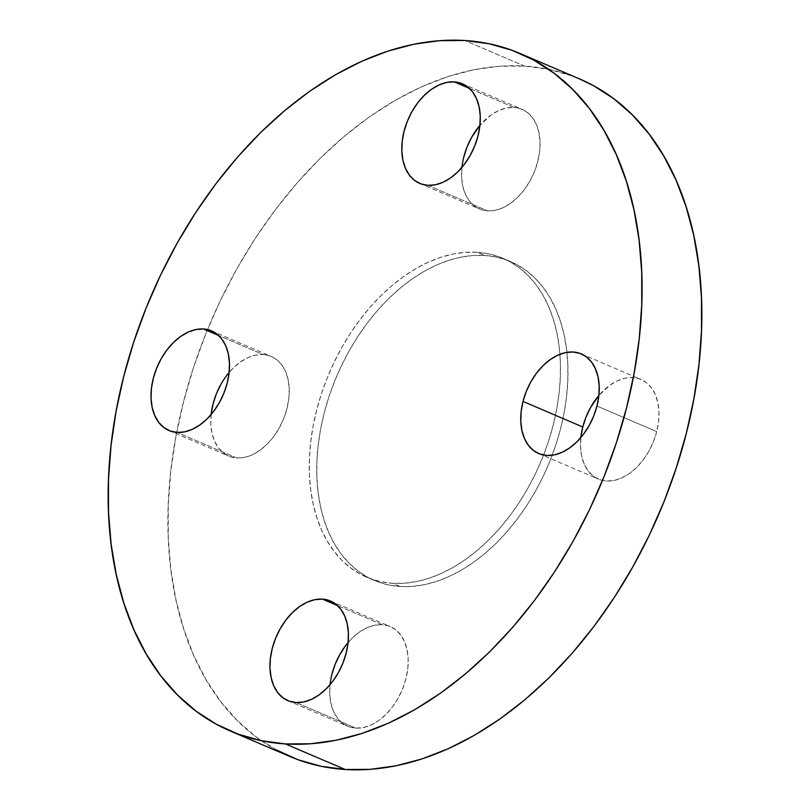 <?xml version="1.0" encoding="UTF-8"?>
<svg xmlns="http://www.w3.org/2000/svg" width="810" height="810" viewBox="0 0 810 810"><rect width="100%" height="100%" fill="white"/><g stroke="black" fill="none" stroke-linecap="round" stroke-linejoin="round"><path stroke-width="0.61" stroke-dasharray="4.05 3.04" d="M211.177 414.102L210.813 423.934L211.947 433.087L214.549 441.217L218.508 448.001L223.681 453.175L229.868 456.546L236.834 457.994L177.066 432.429L236.834 457.994A54.179 35.853 -66.8 0 0 285.221 414.528A54.179 35.853 -66.8 0 0 271.33 356.451A54.179 35.853 -66.8 0 0 263.199 354.547L218.558 335.451L263.199 354.547L255.727 355.094L248.042 357.605L240.438 361.989L233.189 368.064L226.597 375.617L220.897 384.345M331.989 674.092L330.126 684.227L329.751 694.069L330.895 703.222L333.497 711.342L337.456 718.126L342.63 723.3L348.816 726.681L355.772 728.119L296.014 702.553L355.772 728.119A54.179 35.853 -66.8 0 0 404.16 684.653A54.179 35.853 -66.8 0 0 390.268 626.586A54.179 35.853 -66.8 0 0 382.148 624.672L337.507 605.576L382.148 624.672L374.676 625.219L366.991 627.73L359.377 632.114L352.137 638.199L345.546 645.752M580.861 437.552A54.179 35.853 -66.8 0 0 598.438 479.115A54.179 35.853 -66.8 0 0 656.718 431.598A54.179 35.853 -66.8 0 0 641.054 379.475A54.179 35.853 -66.8 0 0 598.863 395.472L610.163 385.013L617.777 380.629L625.462 378.118L632.934 377.571L639.89 379.019L646.076 382.391L651.25 387.565L655.209 394.349L657.811 402.479L658.955 411.632L658.581 421.463L656.718 431.598L596.96 406.033L656.718 431.598L653.437 441.642L648.861 451.221L643.16 459.948L636.569 467.502L629.329 473.577L621.715 477.961L614.031 480.472L606.558 481.018L599.602 479.571L593.416 476.199L588.242 471.025L584.283 464.241L581.681 456.121L580.547 446.958L580.912 437.127M513.986 107.447L469.344 88.351L513.986 107.447L506.513 107.993L498.828 110.504L491.224 114.878L479.925 125.347A54.179 35.853 -66.8 0 1 513.986 107.447A54.179 35.853 -66.8 0 1 522.116 109.35A54.179 35.853 -66.8 0 1 536.007 167.427A54.179 35.853 -66.8 0 1 487.62 210.894L495.082 210.347L502.767 207.836L510.381 203.452L517.62 197.367L524.222 189.813L529.912 181.086L534.489 171.517L537.769 161.473L539.632 151.338L540.007 141.497L538.863 132.344L536.271 124.224L532.302 117.44L527.128 112.266L520.941 108.884L513.986 107.447M427.852 185.328L487.62 210.894L427.852 185.328M400.16 586.491L392.688 583.301A173.391 114.736 113.2 0 1 366.687 577.196A173.391 114.736 113.2 0 1 322.228 391.362A173.391 114.736 113.2 0 1 477.07 252.264L484.542 255.464A173.391 114.736 -66.8 0 0 329.7 394.551A173.391 114.736 -66.8 0 0 374.159 580.395A173.391 114.736 -66.8 0 0 400.16 586.491A173.391 114.736 -66.8 0 0 555.002 447.403A173.391 114.736 -66.8 0 0 510.543 261.569A173.391 114.736 -66.8 0 0 484.542 255.464L477.07 252.264L465.274 252.345L453.175 254.016L440.903 257.256L428.581 262.045L416.31 268.343L404.231 276.068L392.435 285.16L381.054 295.539L370.19 307.081L359.944 319.697L350.426 333.264L341.719 347.632L333.902 362.688L327.068 378.27L321.266 394.227L316.568 410.417L313.004 426.678L310.605 442.847L309.41 458.774L309.43 474.316L310.645 489.311L313.065 503.607L316.659 517.084L321.388 529.608L327.21 541.05L334.074 551.306L341.901 560.277L350.629 567.881L360.166 574.027L370.423 578.674L381.297 581.783L392.688 583.301L404.494 583.22L416.583 581.55L428.854 578.31L441.177 573.521L453.448 567.223L465.537 559.497L477.323 550.405L488.714 540.027L499.578 528.474L509.814 515.859L519.331 502.301L528.039 487.934L535.856 472.878L542.69 457.296L548.491 441.339L553.2 425.149L556.764 408.888L559.153 392.718L560.348 376.792L560.338 361.25L559.113 346.255L556.693 331.958L553.098 318.482L548.37 305.957L542.548 294.516L535.693 284.259L527.857 275.289L519.139 267.685L509.601 261.539L499.345 256.881L488.46 253.783L477.07 252.264A173.391 114.736 113.2 0 1 503.081 258.37A173.391 114.736 113.2 0 1 559.923 354.264A173.391 114.736 113.2 0 1 392.688 583.301L400.16 586.491L388.77 584.972L377.885 581.874L367.629 577.226L358.091 571.07L349.373 563.476L341.536 554.506L334.682 544.249L328.86 532.808L324.132 520.283L320.537 506.807L318.117 492.5L316.892 477.515L316.882 461.973L318.077 446.047L320.466 429.867L324.041 413.606L328.738 397.426L334.54 381.459L341.375 365.877L349.191 350.831L357.899 336.454L367.416 322.896L377.652 310.281L388.517 298.728L399.907 288.36L411.693 279.268L423.782 271.532L436.053 265.245L448.375 260.455L460.647 257.205L472.736 255.535L484.542 255.464L495.933 256.983L506.807 260.081L517.063 264.728L526.601 270.884L535.329 278.478L543.166 287.449L550.02 297.705L555.842 309.157L560.571 321.671L564.165 335.148L566.585 349.454L567.8 364.449L567.82 379.981L566.625 395.918L564.226 412.087L560.662 428.348L555.964 444.538L550.162 460.495L543.328 476.077L535.511 491.123L526.804 505.501L517.286 519.058L507.04 531.674L496.176 543.226L484.795 553.594L473 562.687L460.92 570.422L448.649 576.71L436.327 581.509L424.055 584.749L411.966 586.42L400.16 586.491M579.798 79.026A368.449 243.81 -66.8 0 0 524.536 66.066L464.768 40.5L524.536 66.066A368.449 243.81 -66.8 0 0 207.502 329.569A368.449 243.81 -66.8 0 0 289.96 756.54M276.109 749.807L255.838 736.736L237.3 720.586L220.654 701.531L206.084 679.732L193.711 655.412L183.657 628.803L176.023 600.169L170.89 569.774L168.288 537.911L168.267 504.893L170.799 471.045L175.881 436.671L183.465 402.125L193.458 367.73L205.78 333.811L220.31 300.702L236.905 268.717L255.413 238.18L275.643 209.365L297.402 182.554L320.497 158.011L344.685 135.969L369.745 116.64L395.432 100.217L421.494 86.842L447.687 76.666L473.759 69.771L499.456 66.228L524.536 66.066L548.745 69.295L571.86 75.877L579.555 78.924M211.137 414.528A54.179 35.853 -66.8 0 0 228.703 456.091A54.179 35.853 -66.8 0 0 236.834 457.994L244.296 457.447L251.981 454.936L259.595 450.552L266.834 444.467L273.436 436.924L279.126 428.186L283.702 418.618L286.983 408.574L288.846 398.439L289.221 388.608L288.076 379.444L285.484 371.324L281.516 364.541L276.342 359.367L270.155 355.985L263.199 354.547A54.179 35.853 -66.8 0 0 229.139 372.448M330.075 684.653A54.179 35.853 -66.8 0 0 347.652 726.216A54.179 35.853 -66.8 0 0 355.772 728.119L363.244 727.572L370.929 725.061L378.543 720.687L385.783 714.602L392.374 707.049L398.075 698.321L402.651 688.743L405.931 678.699L407.794 668.564L408.169 658.732L407.025 649.579L404.423 641.449L400.464 634.676L395.29 629.491L389.104 626.12L382.148 624.672A54.179 35.853 -66.8 0 0 348.077 642.573M463.826 156.867L461.963 167.002L461.599 176.833L462.733 185.986L465.335 194.117L469.294 200.89L474.468 206.074L480.654 209.446L487.62 210.894A54.179 35.853 -66.8 0 1 479.49 208.98A54.179 35.853 -66.8 0 1 461.923 167.427M211.562 330.885L271.33 356.451M330.51 601.02L390.268 626.586M581.296 353.909L641.054 379.475M462.348 83.784L522.116 109.35M374.159 580.395L366.687 577.196M510.543 261.569L503.081 258.37M419.732 183.414L479.49 208.98M538.67 453.549L598.438 479.115M287.884 700.65L347.652 726.216M168.946 430.525L228.703 456.091"/><path stroke-width="1.21" d="M203.442 328.981A54.179 35.853 113.2 0 1 211.562 330.885A54.179 35.853 113.2 0 1 225.453 388.962A54.179 35.853 113.2 0 1 177.066 432.429L184.538 431.882L192.223 429.371L199.837 424.987L207.077 418.912L213.668 411.358L219.368 402.621L223.945 393.052L227.225 383.008L229.088 372.873L229.453 363.042L228.319 353.879L225.717 345.759L221.758 338.975L216.584 333.801L210.398 330.429L203.442 328.981L195.969 329.528L188.285 332.039L180.67 336.423L173.431 342.498L166.84 350.052L161.139 358.779L156.563 368.358L153.282 378.402L151.419 388.537L151.045 398.368L152.189 407.521L154.791 415.651L158.75 422.435L163.924 427.609L170.11 430.981L177.066 432.429A54.179 35.853 113.2 0 1 168.946 430.525A54.179 35.853 113.2 0 1 155.044 372.448A54.179 35.853 113.2 0 1 203.442 328.981L218.558 335.451L203.442 328.981M322.38 599.106A54.179 35.853 113.2 0 1 330.51 601.02A54.179 35.853 113.2 0 1 344.402 659.087A54.179 35.853 113.2 0 1 296.014 702.553L303.487 702.007L311.172 699.496L318.775 695.122L326.025 689.037L332.616 681.483L338.317 672.756L342.893 663.177L346.174 653.133L348.037 642.998L348.401 633.167L347.267 624.014L344.665 615.883L340.706 609.11L335.532 603.926L329.346 600.554L322.38 599.106L314.918 599.653L307.233 602.164L299.619 606.548L292.38 612.633L285.778 620.187L280.088 628.914L275.511 638.482L272.231 648.526L270.368 658.662L269.993 668.503L271.137 677.656L273.729 685.776L277.698 692.56L282.872 697.734L289.059 701.116L296.014 702.553A54.179 35.853 113.2 0 1 287.884 700.65A54.179 35.853 113.2 0 1 273.993 642.573A54.179 35.853 113.2 0 1 322.38 599.106L337.507 605.576L322.38 599.106M523.017 401.426A54.179 35.853 113.2 0 1 581.296 353.909A54.179 35.853 113.2 0 1 596.96 406.033L598.823 395.898L599.187 386.066L598.053 376.913L595.451 368.783L591.492 361.999L586.318 356.825L580.132 353.454L573.166 352.006L565.704 352.552L558.019 355.063L550.405 359.448L543.166 365.533L536.564 373.076L530.874 381.814L526.297 391.382L523.017 401.426L521.154 411.561L520.779 421.392L521.923 430.555L524.515 438.676L528.485 445.459L533.658 450.633L539.845 454.015L546.801 455.453L554.273 454.906L561.958 452.395L569.562 448.011L576.811 441.936L583.403 434.383L589.103 425.655L593.679 416.077L596.96 406.033A54.179 35.853 113.2 0 1 538.67 453.549A54.179 35.853 113.2 0 1 523.017 401.426L582.775 426.992L523.017 401.426M580.861 437.552A54.179 35.853 -66.8 0 1 582.775 426.992L586.055 416.947L590.632 407.379L598.863 395.472A54.179 35.853 -66.8 0 0 582.775 426.992L580.912 437.127M454.228 81.881A54.179 35.853 113.2 0 1 462.348 83.784A54.179 35.853 113.2 0 1 476.24 141.861A54.179 35.853 113.2 0 1 427.852 185.328L435.324 184.781L443.009 182.27L450.623 177.886L457.863 171.801L464.454 164.248L470.154 155.52L474.731 145.952L478.011 135.908L479.874 125.773L480.249 115.931L479.105 106.778L476.503 98.658L472.544 91.874L467.37 86.7L461.184 83.319L454.228 81.881L446.755 82.428L439.071 84.939L431.457 89.313L424.217 95.398L417.626 102.951L411.925 111.679L407.349 121.257L404.068 131.301L402.205 141.436L401.831 151.268L402.975 160.421L405.577 168.551L409.536 175.325L414.71 180.508L420.896 183.88L427.852 185.328A54.179 35.853 113.2 0 1 419.732 183.414A54.179 35.853 113.2 0 1 405.84 125.347A54.179 35.853 113.2 0 1 454.228 81.881L469.344 88.351L454.228 81.881M230.202 730.974L289.96 756.54A368.449 243.81 -66.8 0 0 345.232 769.5L285.464 743.934A368.449 243.81 113.2 0 1 230.202 730.974A368.449 243.81 113.2 0 1 135.726 336.069A368.449 243.81 113.2 0 1 464.768 40.5L488.987 43.73L512.102 50.311L533.891 60.193L554.162 73.264L572.7 89.414L589.346 108.469L603.916 130.268L616.288 154.589L626.343 181.197L633.977 209.831L639.11 240.226L641.712 272.089L641.733 305.107L639.201 338.955L634.119 373.329L626.535 407.875L616.542 442.27L604.219 476.189L589.69 509.298L573.095 541.283L554.587 571.819L534.357 600.635L512.598 627.446L489.503 651.989L465.315 674.031L440.255 693.36L414.568 709.783L388.506 723.158L362.313 733.333L336.241 740.229L310.544 743.772L285.464 743.934L261.255 740.704L238.14 734.123L216.341 724.241L196.081 711.17L177.532 695.02L160.896 675.965L146.316 654.166L133.944 629.846L123.9 603.237L116.265 574.604L111.132 544.209L108.53 512.345L108.499 479.328L111.041 445.48L116.124 411.105L123.697 376.559L133.701 342.164L146.023 308.245L160.552 275.137L177.147 243.152L195.645 212.615L215.885 183.799L237.644 156.988L260.729 132.445L284.928 110.403L309.977 91.074L335.664 74.652L361.736 61.276L387.929 51.101L414.001 44.206L439.698 40.662L464.768 40.5A368.449 243.81 113.2 0 1 520.04 53.46A368.449 243.81 113.2 0 1 614.506 448.365A368.449 243.81 113.2 0 1 285.464 743.934L345.232 769.5A368.449 243.81 -66.8 0 0 674.274 473.931A368.449 243.81 -66.8 0 0 579.798 79.026L520.04 53.46M579.555 78.924L593.659 85.759L613.919 98.83L632.468 114.98L649.104 134.035L663.684 155.834L676.056 180.154L686.1 206.763L693.735 235.396L698.868 265.791L701.47 297.655L701.5 330.672L698.959 364.52L693.876 398.895L686.303 433.441L676.299 467.836L663.977 501.755L649.448 534.863L632.853 566.848L614.355 597.385L594.115 626.201L572.356 653.012L549.271 677.555L525.072 699.597L500.023 718.926L474.336 735.348L448.264 748.723L422.071 758.899L395.999 765.794L370.302 769.338L345.232 769.5L321.013 766.27L297.898 759.689L276.109 749.807M220.897 384.345L216.321 393.923L213.04 403.967L211.137 414.528A54.179 35.853 -66.8 0 1 229.139 372.448M345.546 645.752L339.846 654.48L335.269 664.048L331.989 674.092M330.126 684.227L330.075 684.653A54.179 35.853 -66.8 0 1 348.077 642.573M461.963 167.002L461.923 167.427A54.179 35.853 -66.8 0 1 479.925 125.347L471.683 137.244L467.107 146.823L463.826 156.867"/></g></svg>
